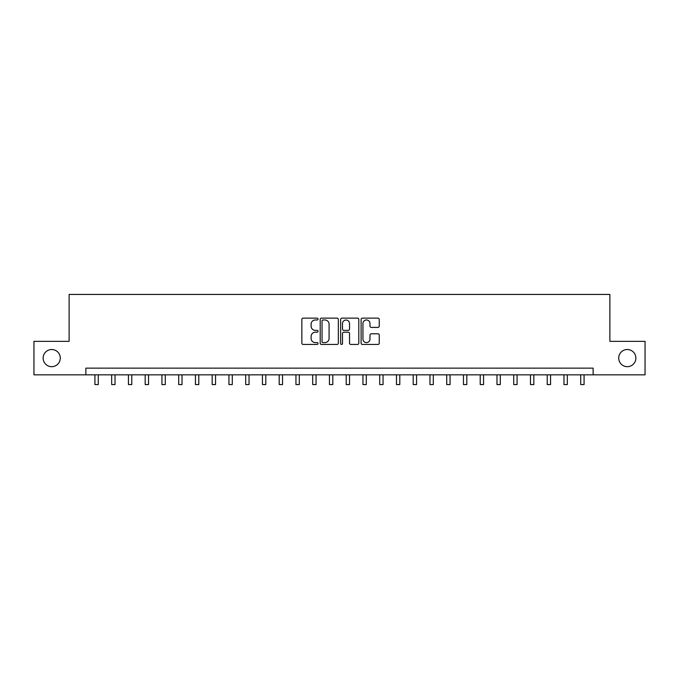 <?xml version="1.0" encoding="UTF-8"?>
<svg xmlns="http://www.w3.org/2000/svg" width="679" height="679" viewBox="0 0 679 679"><rect width="100%" height="100%" fill="white"/><g stroke="black" fill="none" stroke-linecap="round" stroke-linejoin="round"><path stroke-width="1.02" d="M318.061 319.062A0.917 0.917 0 0 0 317.135 318.137L303.165 318.137A1.316 1.316 0 0 0 301.849 319.453L301.849 343.133A1.316 1.316 0 0 0 303.165 344.448L317.135 344.448A0.917 0.917 0 0 0 318.061 343.523A0.917 0.917 0 0 0 317.135 342.606L315.328 342.606A4.21 4.21 0 0 1 311.118 338.397L311.118 336.419A4.21 4.21 0 0 1 315.328 332.209L317.135 332.209A0.917 0.917 0 0 0 318.061 331.293A0.917 0.917 0 0 0 317.135 330.367L315.328 330.367A4.21 4.21 0 0 1 311.118 326.158L311.118 324.189A4.21 4.21 0 0 1 315.328 319.979L317.135 319.979A0.917 0.917 0 0 0 318.061 319.062M618.713 358.096A8.581 8.581 0 0 0 627.294 366.668A8.581 8.581 0 0 0 635.867 358.096A8.581 8.581 0 0 0 627.294 349.515A8.581 8.581 0 0 0 618.713 358.096M43.133 358.096A8.581 8.581 0 0 0 51.706 366.668A8.581 8.581 0 0 0 60.287 358.096A8.581 8.581 0 0 0 51.706 349.515A8.581 8.581 0 0 0 43.133 358.096M377.94 327.414A1.316 1.316 0 0 0 379.255 326.098L379.255 319.453A1.316 1.316 0 0 0 377.94 318.137L362.425 318.137A1.316 1.316 0 0 0 361.109 319.453L361.109 343.133A1.316 1.316 0 0 0 362.425 344.448L377.94 344.448A1.316 1.316 0 0 0 379.255 343.133L379.255 335.103A1.316 1.316 0 0 0 377.94 333.788L371.303 333.788A1.316 1.316 0 0 0 369.987 335.103L369.987 339.084A3.522 3.522 0 0 1 366.465 342.606A3.522 3.522 0 0 1 362.951 339.084L362.951 323.501A3.522 3.522 0 0 1 366.465 319.979A3.522 3.522 0 0 1 369.987 323.501L369.987 326.098A1.316 1.316 0 0 0 371.303 327.414L377.94 327.414M85.877 374.842L33.95 374.842L33.95 341.342L69.131 341.342L69.131 294.44L609.869 294.44L609.869 341.342L645.05 341.342L645.05 374.842L593.123 374.842L593.123 368.145L85.877 368.145L85.877 374.842L593.123 374.842M338.346 319.453A1.316 1.316 0 0 0 337.03 318.137L321.515 318.137A1.316 1.316 0 0 0 320.199 319.453L320.199 343.133A1.316 1.316 0 0 0 321.515 344.448L337.03 344.448A1.316 1.316 0 0 0 338.346 343.133L338.346 319.453M341.97 318.137L357.485 318.137A1.316 1.316 0 0 1 358.801 319.453L358.801 343.133A1.316 1.316 0 0 1 357.485 344.448L350.848 344.448A1.316 1.316 0 0 1 349.532 343.133L349.532 333.525A1.316 1.316 0 0 0 348.217 332.209L343.812 332.209A1.316 1.316 0 0 0 342.496 333.525L342.496 343.523A0.917 0.917 0 0 1 341.571 344.448A0.917 0.917 0 0 1 340.654 343.523L340.654 319.453A1.316 1.316 0 0 1 341.97 318.137M322.958 319.979A0.917 0.917 0 0 0 322.041 320.904L322.041 341.681A0.917 0.917 0 0 0 322.958 342.606L324.868 342.606A4.21 4.21 0 0 0 329.077 338.397L329.077 324.189A4.21 4.21 0 0 0 324.868 319.979L322.958 319.979M349.532 323.56A3.522 3.522 0 0 0 346.01 320.047A3.522 3.522 0 0 0 342.496 323.56L342.496 329.052A1.316 1.316 0 0 0 343.812 330.367L348.217 330.367A1.316 1.316 0 0 0 349.532 329.052L349.532 323.56M94.924 374.842L94.924 384.56L98.277 384.56L98.277 374.842M111.679 374.842L111.679 384.56L115.031 384.56L115.031 374.842M128.433 374.842L128.433 384.56L131.777 384.56L131.777 374.842M145.179 374.842L145.179 384.56L148.531 384.56L148.531 374.842M161.933 374.842L161.933 384.56L165.286 384.56L165.286 374.842M178.687 374.842L178.687 384.56L182.031 384.56L182.031 374.842M195.433 374.842L195.433 384.56L198.786 384.56L198.786 374.842M212.188 374.842L212.188 384.56L215.54 384.56L215.54 374.842M228.942 374.842L228.942 384.56L232.286 384.56L232.286 374.842M245.688 374.842L245.688 384.56L249.04 384.56L249.04 374.842M262.442 374.842L262.442 384.56L265.795 384.56L265.795 374.842M279.196 374.842L279.196 384.56L282.54 384.56L282.54 374.842M295.942 374.842L295.942 384.56L299.295 384.56L299.295 374.842M312.696 374.842L312.696 384.56L316.049 384.56L316.049 374.842M329.451 374.842L329.451 384.56L332.803 384.56L332.803 374.842M346.197 374.842L346.197 384.56L349.549 384.56L349.549 374.842M362.951 374.842L362.951 384.56L366.304 384.56L366.304 374.842M379.705 374.842L379.705 384.56L383.058 384.56L383.058 374.842M396.46 374.842L396.46 384.56L399.804 384.56L399.804 374.842M413.205 374.842L413.205 384.56L416.558 384.56L416.558 374.842M429.96 374.842L429.96 384.56L433.312 384.56L433.312 374.842M446.714 374.842L446.714 384.56L450.058 384.56L450.058 374.842M463.46 374.842L463.46 384.56L466.812 384.56L466.812 374.842M480.214 374.842L480.214 384.56L483.567 384.56L483.567 374.842M496.969 374.842L496.969 384.56L500.313 384.56L500.313 374.842M513.714 374.842L513.714 384.56L517.067 384.56L517.067 374.842M530.469 374.842L530.469 384.56L533.821 384.56L533.821 374.842M547.223 374.842L547.223 384.56L550.567 384.56L550.567 374.842M563.969 374.842L563.969 384.56L567.321 384.56L567.321 374.842M580.723 374.842L580.723 384.56L584.076 384.56L584.076 374.842M94.924 384.56L98.277 384.56M111.679 384.56L115.031 384.56M128.433 384.56L131.777 384.56M145.179 384.56L148.531 384.56M161.933 384.56L165.286 384.56M178.687 384.56L182.031 384.56M195.433 384.56L198.786 384.56M212.188 384.56L215.54 384.56M228.942 384.56L232.286 384.56M245.688 384.56L249.04 384.56M262.442 384.56L265.795 384.56M279.196 384.56L282.54 384.56M295.942 384.56L299.295 384.56M312.696 384.56L316.049 384.56M329.451 384.56L332.803 384.56M346.197 384.56L349.549 384.56M362.951 384.56L366.304 384.56M379.705 384.56L383.058 384.56M396.46 384.56L399.804 384.56M413.205 384.56L416.558 384.56M429.96 384.56L433.312 384.56M446.714 384.56L450.058 384.56M463.46 384.56L466.812 384.56M480.214 384.56L483.567 384.56M496.969 384.56L500.313 384.56M513.714 384.56L517.067 384.56M530.469 384.56L533.821 384.56M547.223 384.56L550.567 384.56M563.969 384.56L567.321 384.56M580.723 384.56L584.076 384.56"/></g></svg>
